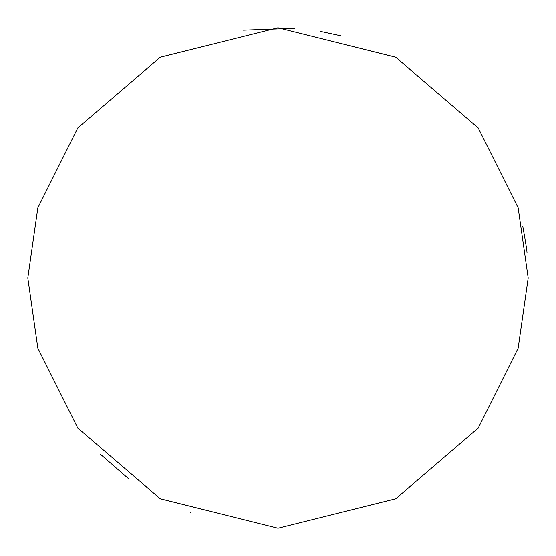 <?xml version="1.0" encoding="UTF-8"?>
<svg xmlns="http://www.w3.org/2000/svg" width="556" height="556" viewBox="0 0 556 556"><rect width="100%" height="100%" fill="white"/><g stroke="black" fill="none" stroke-linecap="round" stroke-linejoin="round"><path stroke-width="0.83" d="M526.949 252.98C527.324 252.82 525.934 243.882 522.772 226.167M243.521 30.184L294.471 28.342M320.513 31.435L340.55 35.744M190.986 512.583L190.611 512.444M128.2 478.403L100.358 454.189M27.8 278L37.808 207.944L77.84 127.88L160.26 57.233L278 27.8L395.74 57.233L478.16 127.88L518.192 207.944L528.2 278L518.192 348.056L478.16 428.12L395.74 498.767L278 528.2L160.26 498.767L77.84 428.12L37.808 348.056L27.8 278"/></g></svg>
